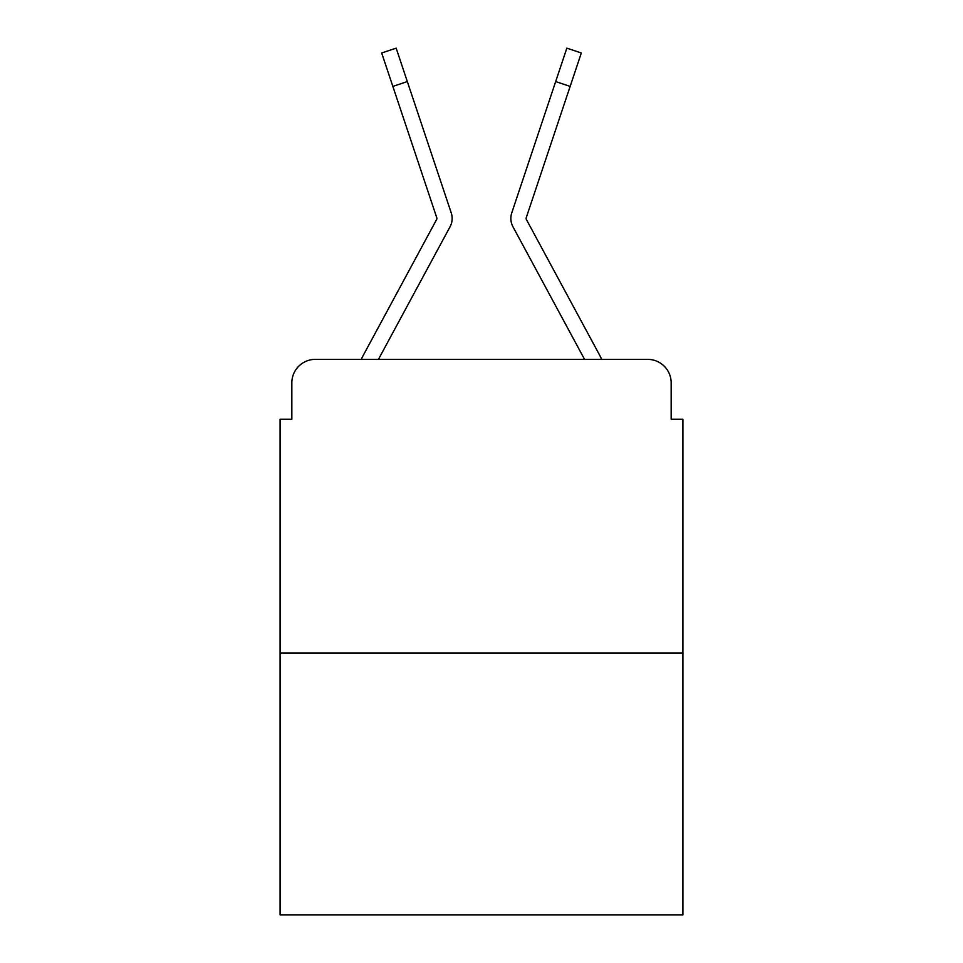 <?xml version="1.0" encoding="UTF-8"?>
<svg xmlns="http://www.w3.org/2000/svg" width="963" height="963" viewBox="0 0 963 963"><rect width="100%" height="100%" fill="white"/><g stroke="black" fill="none" stroke-linecap="round" stroke-linejoin="round"><path stroke-width="1.44" d="M291.837 382.853L291.837 419.254L291.837 382.853A23.485 23.485 0 0 1 315.322 359.368L361.33 359.368A58.719 58.719 0 0 1 363.484 354.95L436.588 219.552A2.347 2.347 0 0 0 436.757 217.686L381.673 52.989L396.154 48.15L407.325 81.566L392.856 86.405M682.911 652.962L280.089 652.962L280.089 914.85L682.911 914.85L682.911 419.254L671.163 419.254L671.163 382.853A23.485 23.485 0 0 0 647.678 359.368L315.322 359.368M280.089 652.962L280.089 419.254L291.837 419.254M433.844 256.772L378.447 359.368L433.844 256.772L378.447 359.368L433.844 256.772L378.447 359.368L433.844 256.772L378.447 359.368L433.844 256.772L378.447 359.368L433.844 256.772L378.447 359.368L433.844 256.772L378.447 359.368L389.895 359.368M573.105 359.368L584.553 359.368L529.156 256.772M584.553 359.368L512.978 226.811A17.611 17.611 0 0 1 511.774 212.847L566.846 48.15L581.327 52.989L526.243 217.686A2.347 2.347 0 0 0 526.123 218.432A2.347 2.347 0 0 1 526.243 217.686A2.347 2.347 0 0 0 526.123 218.432A2.347 2.347 0 0 1 526.243 217.686A2.347 2.347 0 0 0 526.123 218.432A2.347 2.347 0 0 1 526.243 217.686A2.347 2.347 0 0 0 526.123 218.432A2.347 2.347 0 0 1 526.243 217.686A2.347 2.347 0 0 0 526.123 218.432A2.347 2.347 0 0 1 526.243 217.686A2.347 2.347 0 0 0 526.123 218.432A2.347 2.347 0 0 1 526.243 217.686A2.347 2.347 0 0 0 526.123 218.432A2.347 2.347 0 0 1 526.243 217.686A2.347 2.347 0 0 0 526.123 218.432A2.347 2.347 0 0 1 526.243 217.686A2.347 2.347 0 0 0 526.123 218.432A2.347 2.347 0 0 1 526.243 217.686A2.347 2.347 0 0 0 526.123 218.432A2.347 2.347 0 0 1 526.243 217.686A2.347 2.347 0 0 0 526.123 218.432A2.347 2.347 0 0 1 526.243 217.686A2.347 2.347 0 0 0 526.123 218.432A2.347 2.347 0 0 1 526.243 217.686A2.347 2.347 0 0 0 526.123 218.432A2.347 2.347 0 0 1 526.243 217.686A2.347 2.347 0 0 0 526.412 219.552L599.516 354.95A58.719 58.719 0 0 1 601.67 359.368L647.678 359.368M671.163 419.254L671.163 382.853M378.447 359.368L450.022 226.811A17.611 17.611 0 0 0 451.226 212.847L407.325 81.566M436.588 219.552A2.347 2.347 0 0 0 436.757 217.686A2.347 2.347 0 0 1 436.877 218.432A2.347 2.347 0 0 0 436.757 217.686A2.347 2.347 0 0 1 436.877 218.432A2.347 2.347 0 0 0 436.757 217.686A2.347 2.347 0 0 1 436.877 218.432A2.347 2.347 0 0 0 436.757 217.686A2.347 2.347 0 0 1 436.877 218.432A2.347 2.347 0 0 0 436.757 217.686A2.347 2.347 0 0 1 436.877 218.432A2.347 2.347 0 0 0 436.757 217.686A2.347 2.347 0 0 1 436.877 218.432A2.347 2.347 0 0 0 436.757 217.686M381.673 52.989L396.154 48.15M570.144 86.405L555.675 81.566M566.846 48.15L581.327 52.989"/></g></svg>
